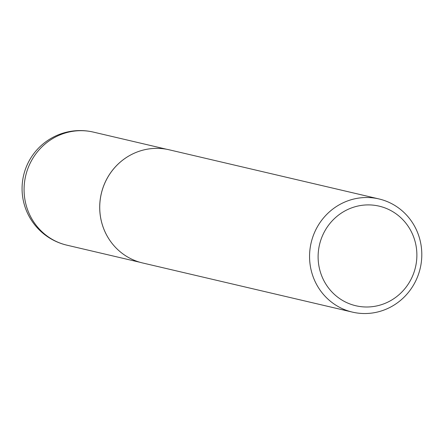 <?xml version="1.0" encoding="UTF-8"?>
<svg xmlns="http://www.w3.org/2000/svg" width="444" height="444" viewBox="0 0 444 444"><rect width="100%" height="100%" fill="white"/><g stroke="black" fill="none" stroke-linecap="round" stroke-linejoin="round"><path stroke-width="0.67" d="M352.425 312.115L142.602 262.965A58.125 56.011 -76.8 0 1 129.975 258.286A58.125 56.011 -76.8 0 1 110.95 241.93A58.125 56.011 -76.8 0 1 131.413 154.573A58.125 56.011 -76.8 0 1 169.114 149.783L378.937 198.934A58.125 56.011 -76.8 0 1 391.564 203.613A58.125 56.011 -76.8 0 1 418.226 275.002A58.125 56.011 -76.8 0 1 352.425 312.115A58.125 56.011 -76.8 0 1 339.799 307.437A58.125 56.011 -76.8 0 1 313.137 236.042A58.125 56.011 -76.8 0 1 378.937 198.934M344.722 301.631A51.149 49.29 103.2 0 0 411.316 278.743A51.149 49.29 103.2 0 0 390.27 210.267A51.149 49.29 103.2 0 0 323.676 233.156A51.149 49.29 103.2 0 0 344.722 301.631M110.933 241.902A58.064 55.955 -76.8 0 1 110.911 241.875A58.064 55.955 -76.8 0 1 131.352 154.606A58.064 55.955 -76.8 0 1 131.385 154.59M54.285 240.493A58.064 55.955 103.2 0 0 66.894 245.171A58.064 58.064 0 0 1 25.691 168.459A58.064 58.064 0 0 1 93.384 132.101A58.064 55.955 103.2 0 0 30.392 162.759A58.064 55.955 103.2 0 0 54.285 240.493M140.176 262.337L66.894 245.171M166.661 149.267L93.384 132.101"/></g></svg>
